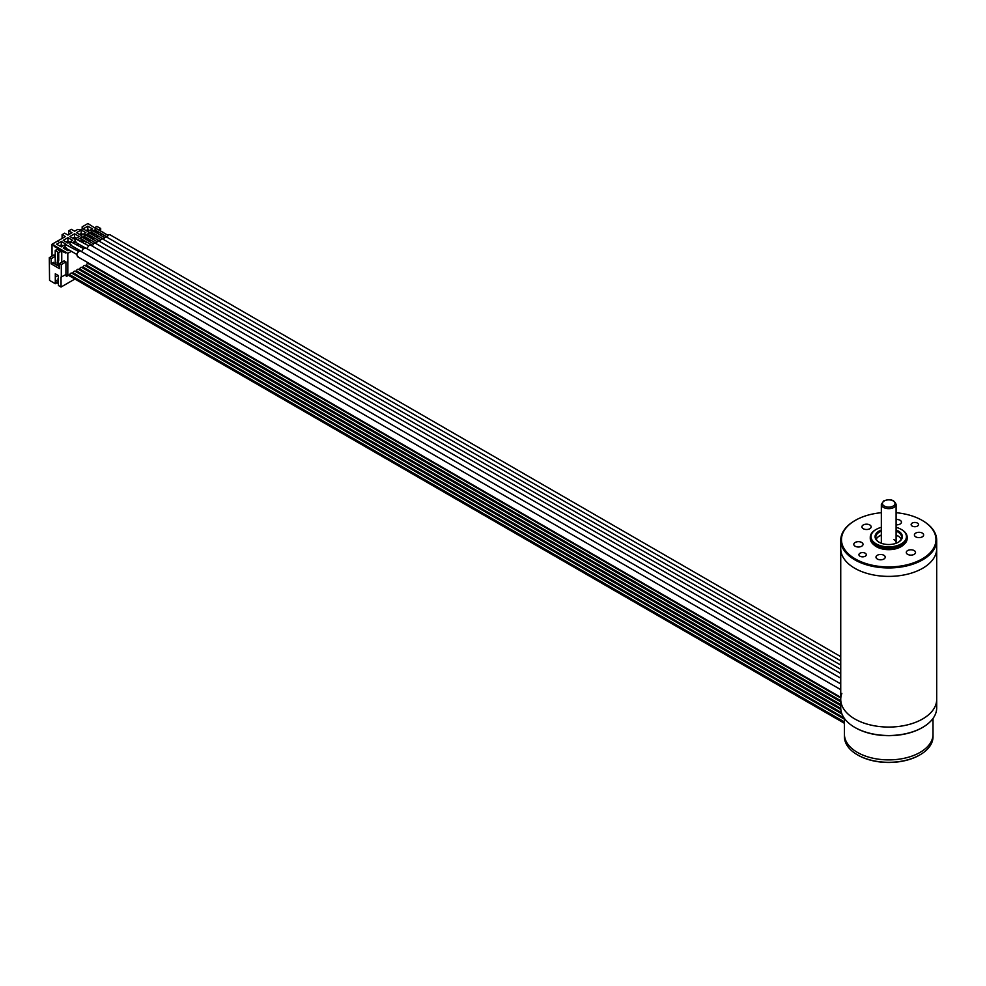 <?xml version="1.0" encoding="UTF-8"?>
<svg xmlns="http://www.w3.org/2000/svg" width="986" height="986" viewBox="0 0 986 986"><rect width="100%" height="100%" fill="white"/><g stroke="black" fill="none" stroke-linecap="round" stroke-linejoin="round"><path stroke-width="1.48" d="M881.336 512.708A47.242 27.275 0 0 0 855.318 520.361L854.788 520.67A47.981 27.707 0 0 0 840.738 540.254L840.738 548.684A47.981 27.707 0 0 0 870.355 574.283A47.981 27.707 0 0 0 922.649 568.281A47.981 27.707 0 0 0 936.7 548.684A47.981 27.707 180 0 1 922.649 568.281A47.981 27.707 180 0 1 870.355 574.283A47.981 27.707 180 0 1 840.738 548.684L840.738 699.357A47.981 27.707 0 0 0 888.719 727.064A47.981 27.707 0 0 0 936.7 699.357A47.981 27.707 180 0 1 922.649 718.954A47.981 27.707 180 0 1 870.355 724.957A47.981 27.707 180 0 1 840.738 699.357A47.981 27.707 0 0 1 841.859 693.404M99.623 241.434L101.583 238.834L102.482 238.858L840.738 665.094M99.709 241.102L87.853 234.249L88.321 232.696L88.962 233.078M95.975 243.542L97.75 241.015L98.822 240.966L840.738 669.309M92.277 246.069L93.966 243.197L95.161 243.074L840.738 673.537M86.743 248.595L89.134 245.243L90.663 245.144L840.738 678.195M76.045 241.964C74.455 241.94 74.455 240.978 76.045 239.105L88.481 245.687M106.932 237.219L108.423 234.853L109.779 234.643L840.738 656.651M107.018 236.874L95.161 230.034L95.617 228.481L96.271 228.863M78.251 256.754C75.984 255.14 76.538 253.131 79.928 250.727L840.738 689.645M66.136 247.696C64.534 247.659 64.534 246.71 66.136 244.836L78.56 251.405M103.283 239.327L105.773 236.64L106.389 236.997M81.789 251.467L82.984 249.076L85.708 248.004L840.738 683.914M71.091 244.836C69.488 244.799 69.488 243.85 71.091 241.964L83.514 248.546M92.401 245.317L80.544 238.476L81.012 236.923L81.665 237.293M96.049 243.209L84.204 236.369L84.66 234.816L85.314 235.186M103.357 238.982L91.513 232.141L91.969 230.588L92.622 230.97M881.336 531.121A12.917 7.457 0 0 0 879.586 531.959A12.917 7.457 0 0 0 875.802 537.234A12.917 7.457 0 0 0 879.327 542.362M881.336 535.041A12.917 7.457 0 0 0 879.586 535.879A12.917 7.457 0 0 0 876.258 539.194M898.11 542.362A12.917 7.457 0 0 0 901.635 537.234A12.917 7.457 0 0 0 896.101 531.121M901.179 539.194A12.917 7.457 0 0 0 896.101 535.041M881.336 530A13.656 7.888 0 0 0 879.068 531.06A13.656 7.888 0 0 0 879.068 542.214A13.656 7.888 0 0 0 898.382 542.214L898.382 542.214A13.656 7.888 0 0 0 896.101 530M881.336 527.337A17.711 10.23 0 0 0 876.197 529.408L876.197 529.408A17.711 10.23 0 0 0 876.197 543.865A17.711 10.23 0 0 0 901.253 543.865A17.711 10.23 0 0 0 901.253 529.408A17.711 10.23 0 0 0 896.101 527.337M875.667 529.704L875.667 529.704A18.451 10.649 0 0 0 870.268 537.234A18.451 10.649 0 0 0 881.657 547.082A18.451 10.649 0 0 0 901.771 544.777A18.451 10.649 0 0 0 907.169 537.234A18.451 10.649 0 0 0 901.771 529.704A18.451 10.649 0 0 0 901.5 529.556M907.169 537.234L907.169 538.442A18.451 10.649 180 0 1 901.771 545.973A18.451 10.649 180 0 1 881.657 548.29A18.451 10.649 180 0 1 870.268 538.442L870.268 537.234M840.738 540.254A47.981 27.707 0 0 0 870.355 565.841A47.981 27.707 0 0 0 922.649 559.838A47.981 27.707 0 0 0 936.7 540.254A47.981 27.707 0 0 0 922.649 520.67A47.981 27.707 0 0 0 922.391 520.509M854.788 520.67L855.318 520.361A47.242 27.275 0 0 0 855.318 558.939A47.242 27.275 0 0 0 922.12 558.939A47.242 27.275 0 0 0 922.132 520.361A47.242 27.275 0 0 0 896.101 512.708M873.571 544.531A17.341 10.02 0 0 0 900.982 546.725A17.341 10.02 0 0 0 903.866 544.531M914.17 554.342A4.61 2.662 0 0 0 915.513 552.456A4.61 2.662 0 0 0 912.666 549.991A4.61 2.662 0 0 0 907.638 550.57A4.61 2.662 0 0 0 906.294 552.456A4.61 2.662 0 0 0 909.141 554.921A4.61 2.662 0 0 0 914.17 554.342M879.401 559.715A4.61 2.662 0 0 0 885.218 557.139A4.61 2.662 0 0 0 881.792 554.576A4.61 2.662 0 0 0 875.987 557.139A4.61 2.662 0 0 0 879.401 559.715M853.962 545.024A4.61 2.662 0 0 0 859.016 546.983A4.61 2.662 0 0 0 863.033 544.334A4.61 2.662 0 0 0 862.873 543.643A4.61 2.662 0 0 0 857.82 541.696A4.61 2.662 0 0 0 853.802 544.334A4.61 2.662 0 0 0 853.962 545.024M863.28 524.959A4.61 2.662 0 0 0 861.924 526.844A4.61 2.662 0 0 0 864.771 529.297A4.61 2.662 0 0 0 869.8 528.73A4.61 2.662 0 0 0 871.156 526.844A4.61 2.662 0 0 0 868.309 524.379A4.61 2.662 0 0 0 863.28 524.959M896.101 524.786A4.61 2.662 0 0 0 901.45 522.149A4.61 2.662 0 0 0 898.036 519.585A4.61 2.662 0 0 0 896.101 519.523M923.475 534.276A4.61 2.662 0 0 0 918.422 532.317A4.61 2.662 0 0 0 914.404 534.967A4.61 2.662 0 0 0 914.564 535.657A4.61 2.662 0 0 0 919.63 537.604A4.61 2.662 0 0 0 923.635 534.967A4.61 2.662 0 0 0 923.475 534.276M865.227 556.227A3.685 2.132 0 0 0 866.312 554.711A3.685 2.132 0 0 0 864.032 552.752A3.685 2.132 0 0 0 860.014 553.208A3.685 2.132 0 0 0 858.929 554.711A3.685 2.132 0 0 0 861.209 556.683A3.685 2.132 0 0 0 865.227 556.227M917.424 526.093A3.685 2.132 180 0 1 913.406 526.549A3.685 2.132 180 0 1 911.126 524.577A3.685 2.132 180 0 1 912.21 523.073A3.685 2.132 180 0 1 916.228 522.617A3.685 2.132 180 0 1 918.508 524.577A3.685 2.132 180 0 1 917.424 526.093M878.97 536.261L881.336 535.287M896.101 535.287L898.505 536.285M896.015 543.298A7.383 4.264 0 0 0 893.945 539.65M840.738 699.357L840.738 707.8A47.981 27.707 0 0 0 854.788 727.385A47.981 27.707 0 0 0 922.649 727.385A47.981 27.707 0 0 0 936.7 707.8L936.7 540.254M922.391 727.545A47.242 27.275 180 0 1 922.12 727.693A47.242 27.275 180 0 1 855.318 727.693A47.242 27.275 180 0 1 855.059 727.545M920.037 752.404A44.284 25.574 180 0 1 871.772 757.938A44.284 25.574 180 0 1 844.435 734.323A44.284 25.574 0 0 0 871.772 757.938A44.284 25.574 0 0 0 920.037 752.404A44.284 25.574 0 0 0 933.015 734.323A44.284 25.574 180 0 1 920.037 752.404M75.219 271.396A1.701 0.986 120 0 0 75.022 271.212A1.701 0.986 120 0 0 73.124 272.604L71.966 273.27M78.535 269.486A1.701 0.986 120 0 0 78.338 269.289A1.701 0.986 120 0 0 76.44 270.694L75.281 271.36M81.85 267.576A1.701 0.986 120 0 0 81.653 267.379A1.701 0.986 120 0 0 79.755 268.784L78.597 269.449M85.166 265.653A1.701 0.986 120 0 0 84.969 265.468A1.701 0.986 120 0 0 83.07 266.861L81.912 267.526M88.481 263.743A1.701 0.986 120 0 0 88.272 263.558A1.701 0.986 120 0 0 86.374 264.951L85.227 265.616M55.228 255.744L53.922 254.992L49.3 257.654L49.559 280.406L55.302 283.721L56.929 282.785L58.433 283.648M55.302 283.721L55.302 273.775L58.433 275.587L58.433 285.533L61.046 287.037L61.046 277.091L65.926 274.576L67.812 275.673L67.812 253.365L52.024 244.257L65.347 236.566L62.093 234.68L64.694 233.177L67.96 235.062L72.003 232.721L68.737 230.835L71.349 229.331L74.616 231.217L77.709 229.43L80.741 229.96L83.07 228.616L82.146 226.866L87.939 223.526L95.63 228.481M71.904 273.307A1.701 0.986 120 0 0 71.707 273.122A1.701 0.986 120 0 0 69.809 274.527L66.358 276.474L66.358 274.823M61.046 287.037L74.924 279.026M55.302 277.091L58.174 275.439M55.302 281.614L58.433 283.426M58.433 279.445L57.755 279.05L58.433 278.656M67.677 275.587L66.358 276.351M49.3 257.654L51.124 258.714L51.124 263.841L59.48 268.66L59.48 263.533L61.305 264.593L61.305 277.251M89.825 235.395L89.825 237.478M58.618 266.146L57.422 264.951L58.457 265.542L58.716 264.273L57.151 263.977L57.151 262.165L58.457 262.621L57.422 262.017L57.422 259.897L58.716 260.353L57.681 259.749L57.829 251.972L55.228 250.469L58.1 248.817L59.012 249.335L58.1 249.865L59.924 250.925L61.748 250.925L61.748 262.227M60.577 250.543L65.668 253.008L65.668 252.133M59.48 263.533L64.102 260.871L65.926 261.919L65.926 274.576M52.024 256.089L52.024 244.257M54.181 245.502L54.181 246.389L59.271 249.322L58.877 250.321M59.012 250L59.012 249.335M57.681 252.071L58.716 252.675L61.748 250.925M58.457 265.542L58.457 266.232M58.199 262.769L58.199 264.568M58.457 260.501L58.457 262.621M58.716 252.675L58.716 260.353M57.422 265.444L53.663 263.274L53.663 262.375L51.124 263.841M53.663 262.375A1.109 0.641 0 0 0 53.663 263.274M94.471 227.815L96.874 226.423L100.683 228.444L98.39 229.763M96.874 231.402L96.874 233.115M97.478 229.245L95.383 228.333M97.663 231.846L97.663 233.559L99.142 232.708L94.446 229.997L94.446 231.71M100.683 231.094L100.683 228.444M55.228 250.469L55.228 264.186M57.422 264.951L57.57 264.211M55.228 256.348L51.124 258.714M65.926 261.919L61.305 264.593M103.727 237.071L103.727 234.976M101.385 231.5L103.727 232.634M96.48 231.168L96.48 232.881M96.739 233.041L96.739 231.316M94.915 230.268L94.915 231.981M94.915 234.113L94.915 235.149M95.174 235.001L95.174 234.261M95.174 232.129L95.174 230.416M87.939 239.179L87.939 238.526M87.939 236.393L87.939 234.298M87.939 231.525L87.939 229.627M94.003 233.645L94.003 235.161M101.694 233.805L99.894 234.853M98.045 235.913L96.234 236.96M94.397 238.033L92.585 239.068M90.737 240.14L88.925 241.176M87.088 242.248L84.796 243.567M81.296 245.588L79.841 246.426M76.341 248.447L74.887 249.285M71.374 251.319L67.812 253.365M61.305 246.894L56.609 244.183L61.305 241.471L66 244.183L61.305 246.894M67.935 243.074L63.24 240.362L67.935 237.651L72.631 240.362L67.935 243.074M74.566 239.241L69.87 236.529L74.566 233.818L79.262 236.529L74.566 239.241M81.197 235.42L76.489 232.708L81.197 229.997L85.893 232.708L81.197 235.42M87.816 231.587L83.12 228.875L87.816 226.164L92.511 228.875L87.816 231.587M64.891 247.055L63.24 248.016L67.935 250.727L69.143 250.025M77.611 245.144L79.065 244.306M74.874 241.656L74.566 243.382M72.915 242.433L74.566 241.471M82.565 242.273L84.858 240.954M77.869 239.561L80.359 238.131M84.02 236.024L83.12 236.529L87.816 239.241L88.506 238.846M90.355 237.786L92.154 236.739M85.659 235.075L87.668 233.904M91.316 231.796L89.751 232.708L94.446 235.42L95.815 234.631M92.967 230.847L94.446 229.997M61.305 241.471L61.305 244.861L59.542 245.884M63.067 245.884L61.305 244.861M67.935 237.651L67.935 241.04L66.173 242.051M69.698 242.051L67.935 241.04M74.566 233.818L74.566 237.207L72.804 238.23M76.329 238.23L74.566 237.207M81.197 229.997L81.197 233.386L79.435 234.397M82.947 234.397L81.197 233.386M87.816 226.164L87.816 229.553L86.053 230.576M89.578 230.576L87.816 229.553M67.381 249.014L66.173 249.704M81.197 238.846L80.803 241.262M87.816 234.224L87.816 236.32M86.743 237.836L86.053 238.23M94.052 233.608L92.684 234.397M58.679 240.411L58.544 241.102M82.146 242.026L82.146 239.388M82.146 234.865L82.146 233.929M82.146 229.159L82.146 226.866M77.709 245.083L77.709 243.517M74.616 243.406L74.616 241.508M74.616 239.216L74.616 237.244M66.703 249.396L67.96 250.124L67.96 249.335M67.96 243.061L67.96 241.052M83.07 239.931L83.07 241.989M80.741 235.161L80.741 233.645M68.737 234.606L68.737 230.835M62.093 238.452L62.093 234.68M54.181 246.389L54.624 245.243M58.433 281.614L55.302 279.802M840.738 700.689L86.201 265.061M840.738 704.879L82.565 267.157M840.762 708.724L79.25 269.067M841.465 712.582L76.255 270.793M844.041 717.907L72.939 272.715M844.435 721.949L69.624 274.626M88.592 263.681L840.738 697.928M85.881 265.246L840.738 701.058M85.338 265.554L840.738 701.675M68.773 275.119L844.435 722.948M69.303 274.811L844.435 722.319M844.435 723.305L68.465 275.304M72.619 272.9L844.435 718.498L844.435 736.727A44.284 25.574 180 0 0 857.401 754.808A44.284 25.574 180 0 0 920.037 754.808L920.037 754.808A44.284 25.574 180 0 0 933.015 736.727L933.015 718.461M844.435 719.114L72.089 273.208M840.738 697.854L88.654 263.644M82.023 267.465L840.738 705.508M78.707 269.375L840.824 709.378M72.015 273.245L844.435 719.201L71.707 273.122M75.404 271.298L841.884 713.827M919.519 755.116L919.519 755.116A43.557 25.143 180 0 1 857.931 755.116A43.557 25.143 180 0 1 857.672 754.956M881.336 504.388A7.383 4.264 0 0 0 885.896 508.332A7.383 4.264 0 0 0 893.945 507.408A7.383 4.264 0 0 0 896.101 504.388C894.376 499.853 890.259 498.682 883.727 500.876L881.336 504.388L881.336 542.657M884.282 500.925A6.273 3.624 0 0 0 884.282 506.052A6.273 3.624 0 0 0 893.156 506.052A6.273 3.624 0 0 0 893.156 500.925A6.273 3.624 0 0 0 884.282 500.925M82.886 266.972L840.738 704.509M79.57 268.882L840.75 708.342M88.777 232.659L100.634 239.499M75.17 242.051L85.215 247.856M96.086 228.432L107.942 235.284M77.426 256.619L840.738 697.312M65.261 247.782L76.809 254.45M106.118 236.751L840.738 660.879M70.216 244.922L80.26 250.715M81.468 236.874L93.325 243.715M85.129 234.767L96.973 241.607M92.425 230.551L104.282 237.392M896.101 504.388L896.101 542.657M88.272 263.558L840.738 697.989M84.969 265.468L840.738 701.81M81.653 267.379L840.738 705.643M78.338 269.289L840.836 709.513M75.022 271.212L841.958 713.987"/></g></svg>
